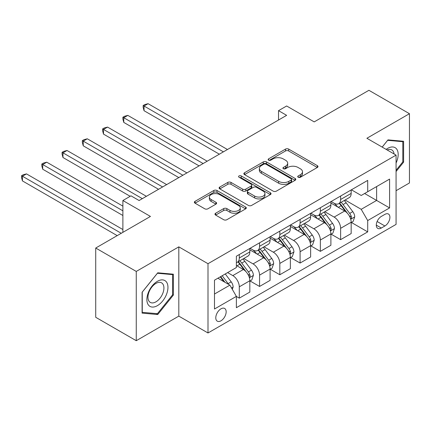 <?xml version="1.0" encoding="UTF-8"?>
<svg xmlns="http://www.w3.org/2000/svg" width="431" height="431" viewBox="0 0 431 431"><rect width="100%" height="100%" fill="white"/><g stroke="black" fill="none" stroke-linecap="round" stroke-linejoin="round"><path stroke-width="0.65" d="M298.193 177.243A1.573 0.91 0 0 0 300.418 177.243L317.329 167.481A2.252 1.298 0 0 0 317.986 166.56A2.252 1.298 0 0 0 317.329 165.644L288.684 149.104A2.252 1.298 0 0 0 285.5 149.104L268.594 158.867A1.573 0.91 0 0 0 268.13 159.508A1.573 0.91 0 0 0 268.594 160.154A1.573 0.91 0 0 0 270.819 160.154L273.006 158.888A7.203 4.159 0 0 1 283.194 158.888L285.581 160.267A7.203 4.159 0 0 1 287.687 163.209A7.203 4.159 0 0 1 285.581 166.145L283.393 167.411A1.573 0.91 0 0 0 282.93 168.052A1.573 0.91 0 0 0 283.393 168.699A1.573 0.91 0 0 0 285.618 168.699L287.806 167.433A7.203 4.159 0 0 1 297.993 167.433L300.38 168.812A7.203 4.159 0 0 1 302.492 171.754A7.203 4.159 0 0 1 300.38 174.69L298.193 175.956A1.573 0.91 0 0 0 297.729 176.597A1.573 0.91 0 0 0 298.193 177.243L298.193 175.956M220.974 320.809A7.338 4.235 120 0 0 225.763 314.339A7.338 4.235 120 0 0 224.643 308.461A7.338 4.235 120 0 0 220.974 308.828A7.338 4.235 120 0 0 216.179 315.293A7.338 4.235 120 0 0 217.305 321.17A7.338 4.235 120 0 0 220.974 320.809M215.635 213.237A2.252 1.298 0 0 0 214.977 214.153A2.252 1.298 0 0 0 215.635 215.074L223.673 219.713A2.252 1.298 0 0 0 226.857 219.713L245.638 208.873A2.252 1.298 0 0 0 246.295 207.952A2.252 1.298 0 0 0 245.638 207.036L216.987 190.497A2.252 1.298 0 0 0 213.808 190.497L195.027 201.336A2.252 1.298 0 0 0 194.37 202.258A2.252 1.298 0 0 0 195.027 203.173L204.736 208.782A2.252 1.298 0 0 0 207.92 208.782L215.953 204.138A2.252 1.298 0 0 0 216.615 203.222A2.252 1.298 0 0 0 215.953 202.301L211.142 199.521A6.018 3.475 0 0 1 209.38 197.064A6.018 3.475 0 0 1 213.092 193.853A6.018 3.475 0 0 1 219.654 194.607L238.515 205.495A6.018 3.475 0 0 1 240.277 207.952A6.018 3.475 0 0 1 236.56 211.163A6.018 3.475 0 0 1 229.998 210.409L226.857 208.599A2.252 1.298 0 0 0 223.673 208.599L215.635 213.237L215.635 215.074M396.073 190.696L409.45 182.97L409.45 113.703L368.914 90.3L314.199 121.892L286.637 105.983L278.528 110.659L286.637 115.341L139.094 200.523L130.986 195.841L122.883 200.523L122.883 232.347M136.261 271.428L136.261 340.7L178.817 316.128L178.817 246.855L136.261 271.428L95.725 248.03L150.446 216.437L122.883 200.523M178.817 246.855L208.001 263.707L396.073 155.122L396.073 224.395L208.001 332.974L208.001 263.707M409.45 113.703L366.889 138.276L396.073 155.122M273.168 191.138A2.252 1.298 0 0 0 276.352 191.138L295.127 180.298A2.252 1.298 0 0 0 295.79 179.377A2.252 1.298 0 0 0 295.127 178.461L266.482 161.921A2.252 1.298 0 0 0 263.298 161.921L244.522 172.761A2.252 1.298 0 0 0 243.86 173.682A2.252 1.298 0 0 0 244.522 174.598L273.168 191.138M239.663 177.583A1.573 0.91 0 0 1 241.258 177.804L241.258 175.934L270.382 192.749A2.252 1.298 0 0 1 271.04 193.664A2.252 1.298 0 0 1 270.382 194.586L251.602 205.425A2.252 1.298 0 0 1 248.418 205.425L219.772 188.886L219.772 187.049A2.252 1.298 0 0 0 219.115 187.97A2.252 1.298 0 0 0 219.772 188.886M219.772 187.049L227.81 182.41A2.252 1.298 0 0 1 230.994 182.41L242.61 189.117A2.252 1.298 0 0 0 245.794 189.117L251.128 186.041A2.252 1.298 0 0 0 251.785 185.12A2.252 1.298 0 0 0 251.128 184.204L239.033 177.216A1.573 0.91 0 0 1 238.569 176.575A1.573 0.91 0 0 1 239.544 175.735A1.573 0.91 0 0 1 241.258 175.934M136.261 340.7L95.725 317.297L95.725 248.03M384.888 214.379L381.322 216.437A7.106 4.105 120 0 0 376.678 222.698A7.106 4.105 120 0 0 377.766 228.398A7.106 4.105 120 0 0 381.322 228.042L384.888 225.984A7.106 4.105 120 0 0 389.532 219.718A7.106 4.105 120 0 0 388.439 214.024A7.106 4.105 120 0 0 384.888 214.379M351.405 189.807L361.216 195.469L367.702 191.725L367.702 180.395L236.377 256.219L236.377 267.543L214.487 280.182L214.487 309.011L236.377 296.377L236.377 307.702L367.702 231.883L367.702 220.553L361.216 209.321L345.096 200.016M367.702 191.725L389.586 179.086L389.586 207.92L367.702 220.553M178.817 316.128L208.001 332.974M278.528 110.659L278.528 120.023M364.621 193.503L376.619 200.431L376.619 186.575L389.586 179.086M361.216 209.321L376.619 200.431L389.586 207.92M214.487 294.034L229.89 285.144L217.892 278.216M236.377 296.469L239.291 298.155L239.291 286.83A9.17 5.296 -120 0 0 232.81 275.598L227.616 272.602M239.291 298.155L249.829 292.073L249.829 280.743A9.17 5.296 -120 0 0 243.348 269.51L236.377 265.485M250.077 280.98L259.559 286.453L259.559 275.129A9.17 5.296 -120 0 0 253.072 263.896L243.763 258.519M259.559 286.453L270.097 280.371L270.097 269.041A9.17 5.296 -120 0 0 263.61 257.808L249.829 249.856M270.339 269.278L279.827 274.752L279.827 263.427A9.17 5.296 -120 0 0 273.34 252.194L264.031 246.818M279.827 274.752L290.365 268.669L290.365 257.345A9.17 5.296 -120 0 0 283.878 246.112L270.097 238.154M290.607 257.576L300.095 263.05L300.095 251.726A9.17 5.296 -120 0 0 293.608 240.493L284.293 235.116M300.095 263.05L310.632 256.968L310.632 245.643A9.17 5.296 -120 0 0 304.146 234.41L290.365 226.453M310.875 245.875L320.357 251.354L320.357 240.024A9.17 5.296 -120 0 0 313.876 228.791L304.561 223.414M320.357 251.354L330.895 245.266L330.895 233.941A9.17 5.296 -120 0 0 324.414 222.708L310.632 214.751M331.143 234.173L340.625 239.652L340.625 228.322A9.17 5.296 -120 0 0 334.138 217.089L324.829 211.718M340.625 239.652L351.163 233.564L351.163 222.24A9.17 5.296 -120 0 0 344.676 211.007L330.895 203.049M331.143 201.503L334.138 203.238A9.17 5.296 -120 0 0 338.723 203.691A9.17 5.296 -120 0 0 340.625 199.494L340.625 196.03M310.875 213.205L313.876 214.94A9.17 5.296 -120 0 0 318.461 215.392A9.17 5.296 -120 0 0 320.357 211.195L320.357 207.731M290.607 224.907L293.608 226.641A9.17 5.296 -120 0 0 298.193 227.094A9.17 5.296 -120 0 0 300.095 222.897L300.095 219.433M270.339 236.608L273.34 238.338A9.17 5.296 -120 0 0 277.925 238.796A9.17 5.296 -120 0 0 279.827 234.593L279.827 231.129M250.077 248.31L253.072 250.039A9.17 5.296 -120 0 0 257.657 250.497A9.17 5.296 -120 0 0 259.559 246.295L259.559 242.831M351.405 222.471L367.702 231.883M338.723 203.691L349.266 197.608A9.17 5.296 -120 0 0 351.163 193.411L351.163 189.947M318.461 215.392L328.998 209.31A9.17 5.296 -120 0 0 330.895 205.108L330.895 201.643M298.193 227.094L308.731 221.011A9.17 5.296 -120 0 0 310.632 216.809L310.632 213.345M277.925 238.796L288.463 232.708A9.17 5.296 -120 0 0 290.365 228.511L290.365 225.047M257.657 250.497L268.201 244.409A9.17 5.296 -120 0 0 270.097 240.212L270.097 236.748M236.377 262.565A9.17 5.296 -120 0 0 237.395 262.193L247.933 256.111A9.17 5.296 -120 0 0 249.829 251.914L249.829 248.45M237.395 262.193A9.17 5.296 -120 0 0 239.291 257.997L239.291 254.532M229.89 285.144L236.377 296.377M396.073 171.516L403.615 162.137L403.615 141.276L387.97 139.881L382.168 147.095M142.095 313.127L157.741 314.522L173.386 295.057L173.386 274.197L157.741 272.801L142.095 292.261L142.095 313.127M402.802 161.668L403.615 162.137M172.578 294.588L173.386 295.057M156.087 313.569L157.741 314.522M298.823 177.464L300.38 176.565A7.203 4.159 0 0 0 302.492 173.623L302.492 171.754M287.687 163.209L287.687 165.078A7.203 4.159 0 0 1 285.581 168.02L284.024 168.92M317.297 167.497L288.684 150.974A2.252 1.298 0 0 0 285.5 150.974L269.219 160.375M295.1 180.314L266.482 163.791A2.252 1.298 0 0 0 263.298 163.791L244.549 174.62M291.151 180.023A1.573 0.91 0 0 0 291.609 179.377A1.573 0.91 0 0 0 291.151 178.736L266.008 164.216A1.573 0.91 0 0 0 263.777 164.216L261.472 165.552A7.203 4.159 0 0 0 259.36 168.489A7.203 4.159 0 0 0 261.472 171.43L278.658 181.354A7.203 4.159 0 0 0 288.84 181.354L291.151 180.023L291.151 181.893A1.573 0.91 0 0 0 291.609 181.252L291.609 179.377M259.36 168.489L259.36 170.364A7.203 4.159 0 0 0 261.472 173.305L261.472 171.43M291.151 181.893L288.84 183.223A7.203 4.159 0 0 1 278.658 183.223L261.472 173.305M219.805 188.907L227.81 184.285L227.81 182.41M251.785 185.12L251.785 186.995A2.252 1.298 0 0 1 251.128 187.911L245.794 190.987A2.252 1.298 0 0 1 242.61 190.987L230.994 184.285A2.252 1.298 0 0 0 227.81 184.285M241.258 177.804L270.35 194.602M254.667 196.078A6.018 3.475 0 0 0 261.229 196.832A6.018 3.475 0 0 0 264.946 193.621A6.018 3.475 0 0 0 263.179 191.159L256.537 187.323A2.252 1.298 0 0 0 253.353 187.323L248.024 190.405A2.252 1.298 0 0 0 247.362 191.321A2.252 1.298 0 0 0 248.024 192.242L254.667 196.078L254.667 197.948A6.018 3.475 0 0 0 261.229 198.702A6.018 3.475 0 0 0 264.946 195.491L264.946 193.621M247.362 191.321L247.362 193.196A2.252 1.298 0 0 0 248.024 194.112L248.024 192.242M254.667 197.948L248.024 194.112M240.277 207.952L240.277 209.827A6.018 3.475 0 0 1 236.56 213.038A6.018 3.475 0 0 1 229.998 212.284L226.857 210.468A2.252 1.298 0 0 0 223.673 210.468L215.667 215.091M209.38 197.064L209.38 198.939A6.018 3.475 0 0 0 211.142 201.396L211.142 199.521M215.926 204.159L211.142 201.396M245.605 208.89L216.987 192.366A2.252 1.298 0 0 0 213.808 192.366L195.06 203.195M351.163 222.617L353.108 221.491L354.729 216.809A6.077 3.507 -120 0 0 352.79 211.637L346.168 202.791A17.542 10.128 -120 0 0 344.25 200.501M337.662 206.955A17.542 10.128 -120 0 0 334.073 203.2M350.608 218.894L351.319 218.129L351.448 217.068A6.077 3.507 -120 0 0 349.708 213.415L343.087 204.574A17.542 10.128 -120 0 0 341.174 202.279M339.542 203.222A14.562 8.404 60 0 1 341.928 205.937L347.537 213.42M227.455 149.509L148.092 103.688L144.04 106.026L144.04 110.708L219.352 154.19M339.224 203.405A17.542 10.128 60 0 1 341.142 205.695L345.543 211.573M144.04 110.708L143.151 107.384L143.151 105.514L223.403 151.847M143.151 105.514L144.768 104.577L148.092 103.688M330.895 234.313L332.845 233.193L334.461 228.511A6.077 3.507 -120 0 0 332.522 223.339L325.901 214.493A17.542 10.128 -120 0 0 323.988 212.203M317.399 218.657A17.542 10.128 -120 0 0 313.806 214.902M330.345 230.596L331.051 229.831L331.186 228.769A6.077 3.507 -120 0 0 329.446 225.117L322.819 216.27A17.542 10.128 -120 0 0 320.906 213.981M319.274 214.924A14.562 8.404 60 0 1 321.661 217.639L327.269 225.122M207.192 161.21L127.829 115.389L123.772 117.728L123.772 122.409L199.084 165.887M318.962 215.101A17.542 10.128 60 0 1 320.874 217.396L325.276 223.274M123.772 122.409L122.883 119.085L122.883 117.216L203.136 163.548M122.883 117.216L124.505 116.278L127.829 115.389M310.632 246.015L312.577 244.894L314.199 240.212A6.077 3.507 -120 0 0 312.26 235.04L305.633 226.194A17.542 10.128 -120 0 0 303.72 223.904M297.131 230.359A17.542 10.128 -120 0 0 293.538 226.598M310.078 242.292L310.783 241.532L310.918 240.471A6.077 3.507 -120 0 0 309.178 236.818L302.551 227.972A17.542 10.128 -120 0 0 300.639 225.682M299.006 226.625A14.562 8.404 60 0 1 301.398 229.34L307.001 236.824M186.925 172.912L107.561 127.091L103.51 129.429L103.51 134.111L178.817 177.588M298.694 226.803A17.542 10.128 60 0 1 300.606 229.098L305.013 234.976M103.51 134.111L102.616 130.787L102.616 128.917L182.868 175.25M102.616 128.917L104.237 127.98L107.561 127.091M290.365 257.716L292.31 256.596L293.931 251.914A6.077 3.507 -120 0 0 291.992 246.737L285.365 237.896A17.542 10.128 -120 0 0 283.453 235.601M276.864 242.06A17.542 10.128 -120 0 0 273.276 238.3M289.81 253.994L290.516 253.234L290.65 252.173A6.077 3.507 -120 0 0 288.91 248.515L282.289 239.674A17.542 10.128 -120 0 0 280.371 237.384M278.738 238.321A14.562 8.404 60 0 1 281.131 241.042L286.739 248.525M166.657 184.608L87.294 138.793L83.242 141.131L83.242 145.813L158.549 189.29M278.426 238.505A17.542 10.128 60 0 1 280.339 240.8L284.746 246.677M83.242 145.813L82.348 142.489L82.348 140.614L162.606 186.952M82.348 140.614L83.97 139.682L87.294 138.793M270.097 269.418L272.042 268.292L273.663 263.616A6.077 3.507 -120 0 0 271.724 258.438L265.103 249.597A17.542 10.128 -120 0 0 263.185 247.302M256.596 253.762A17.542 10.128 -120 0 0 253.008 250.002M269.542 265.695L270.253 264.93L270.382 263.874A6.077 3.507 -120 0 0 268.642 260.216L262.021 251.375A17.542 10.128 -120 0 0 260.108 249.08M258.476 250.023A14.562 8.404 60 0 1 260.863 252.744L266.471 260.227M146.389 196.31L67.026 150.489L62.974 152.833L62.974 157.509L130.178 196.31M258.158 250.206A17.542 10.128 60 0 1 260.076 252.496L264.478 258.379M62.974 157.509L62.086 154.19L62.086 152.315L142.338 198.653M62.086 152.315L63.702 151.378L67.026 150.489M396.073 162.988A14.902 8.604 120 0 0 396.768 149.201A14.902 8.604 120 0 0 386.133 149.385M394.079 153.975A11.281 6.513 120 0 0 393.077 151.103A11.281 6.513 120 0 0 391.806 149.929A11.281 6.513 120 0 0 387.167 149.983M387.609 140.323L402.802 141.697L402.802 161.905L396.073 170.277M401.8 141.115L402.802 141.697M382.2 147.111L387.641 140.339M157.417 281.303A14.902 8.604 120 0 0 146.879 299.556A14.902 8.604 120 0 0 157.417 305.644A14.902 8.604 120 0 0 167.955 287.391A14.902 8.604 120 0 0 157.417 281.303M155.941 283.409A11.281 6.513 120 0 0 148.566 293.349A11.281 6.513 120 0 0 150.295 302.395A11.281 6.513 120 0 0 155.941 301.835A11.281 6.513 120 0 0 163.311 291.889A11.281 6.513 120 0 0 161.582 282.849A11.281 6.513 120 0 0 155.941 283.409M172.578 294.826L157.417 313.687L142.257 312.33L142.257 292.121L157.417 273.259L172.578 274.617L172.578 294.826M171.57 274.035L172.578 274.617M249.829 281.12L251.779 279.994L253.396 275.312A6.077 3.507 -120 0 0 251.456 270.14L244.835 261.299A17.542 10.128 -120 0 0 242.922 259.004M249.28 277.397L249.985 276.632L250.115 275.571A6.077 3.507 -120 0 0 248.38 271.918L241.753 263.077A17.542 10.128 -120 0 0 239.841 260.782M238.208 261.725A14.562 8.404 60 0 1 240.595 264.44L246.203 271.929M122.883 206.142L46.763 162.191L42.707 164.534L42.707 169.211L122.883 215.5M237.896 261.908A17.542 10.128 60 0 1 239.808 264.198L244.21 270.075M42.707 169.211L41.818 165.892L41.818 164.017L122.883 210.818M41.818 164.017L43.439 163.08L46.763 162.191M232.32 289.357L233.133 287.014A6.077 3.507 -120 0 0 231.194 281.842L225.278 273.949M122.883 229.54L26.496 173.892L22.444 176.231L22.444 180.912L117.205 235.628M228.662 284.433A6.077 3.507 -120 0 0 228.112 283.62L222.202 275.727M220.677 276.605L224.928 282.278M220.257 276.853L223.856 281.658M22.444 180.912L21.55 177.588L21.55 175.719L121.262 233.284M21.55 175.719L23.172 174.781L26.496 173.892M232.81 275.598L243.348 269.51M253.072 263.896L263.61 257.808M273.34 252.194L283.878 246.112M293.608 240.493L304.146 234.41M313.876 228.791L324.414 222.708M334.138 217.089L344.676 211.007M340.625 199.494L351.163 193.411M340.625 228.322L351.163 222.24M320.357 240.024L330.895 233.941M320.357 211.195L330.895 205.108M300.095 251.726L310.632 245.643M300.095 222.897L310.632 216.809M279.827 263.427L290.365 257.345M279.827 234.593L290.365 228.511M259.559 275.129L270.097 269.041M259.559 246.295L270.097 240.212M239.291 286.83L249.829 280.743M239.291 257.997L249.829 251.914M377.114 221.496L384.888 225.984M376.295 225.144L381.322 228.042M300.38 176.565L300.38 174.69M283.393 168.699L283.393 167.411M285.581 168.02L285.581 166.145M268.594 160.154L268.594 158.867M285.5 150.974L285.5 149.104M288.684 150.974L288.684 149.104M317.329 167.481L317.329 165.644M244.522 174.598L244.522 172.761M263.298 163.791L263.298 161.921M266.482 163.791L266.482 161.921M295.127 180.298L295.127 178.461M278.658 183.223L278.658 181.354M288.84 183.223L288.84 181.354M230.994 184.285L230.994 182.41M242.61 190.987L242.61 189.117M245.794 190.987L245.794 189.117M251.128 187.911L251.128 186.041M270.382 194.586L270.382 192.749M223.673 210.468L223.673 208.599M226.857 210.468L226.857 208.599M229.998 212.284L229.998 210.409M215.953 204.138L215.953 202.301M195.027 203.173L195.027 201.336M213.808 192.366L213.808 190.497M216.987 192.366L216.987 190.497M245.638 208.873L245.638 207.036M350.71 219.228L354.691 216.928M343.087 204.574L346.168 202.791M338.308 207.327L341.142 205.695M349.708 213.415L352.79 211.637M349.229 215.786L351.448 217.068M330.442 230.924L334.424 228.629M322.819 216.27L325.901 214.493M318.04 219.029L320.874 217.396M329.446 225.117L332.522 223.339M328.961 227.487L331.186 228.769M310.175 242.626L314.156 240.331M302.551 227.972L305.633 226.194M297.778 230.73L300.606 229.098M309.178 236.818L312.26 235.04M308.698 239.189L310.918 240.471M289.912 254.328L293.888 252.027M282.289 239.674L285.365 237.896M277.51 242.432L280.339 240.8M288.91 248.515L291.992 246.737M288.431 250.89L290.65 252.173M269.644 266.029L273.626 263.729M262.021 251.375L265.103 249.597M257.242 254.134L260.076 252.496M268.642 260.216L271.724 258.438M268.163 262.592L270.382 263.874M249.377 277.731L253.358 275.431M241.753 263.077L244.835 261.299M236.975 265.835L239.808 264.198M248.38 271.918L251.456 270.14M247.895 274.288L250.115 275.571M231.549 288.021L233.09 287.132M228.112 283.62L231.194 281.842"/></g></svg>
